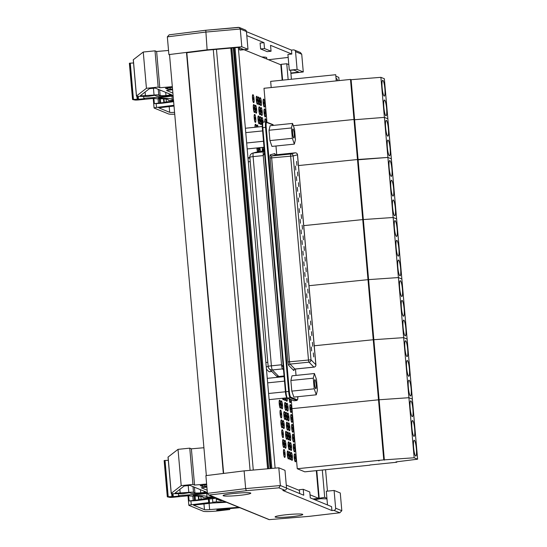 <?xml version="1.0" encoding="UTF-8"?>
<svg xmlns="http://www.w3.org/2000/svg" width="547" height="547" viewBox="0 0 547 547"><rect width="100%" height="100%" fill="white"/><g stroke="black" fill="none" stroke-linecap="round" stroke-linejoin="round"><path stroke-width="0.82" d="M247.969 157.892L249.863 157.386M271.797 371.427L268.96 371.714A3.973 0.656 84.2 0 0 269.097 371.782L271.873 371.502M268.96 371.714L266.457 369.177M269.274 368.863L269.274 368.863A3.945 3.808 -44.6 0 0 272.338 369.95A3.945 0.656 -95.8 0 1 271.394 365.813A3.945 0.342 175 0 0 268.153 366.435A3.945 3.945 0 0 0 269.274 368.863L275.729 375.406A3.945 3.945 0 0 0 278.936 376.562A3.945 0.656 -95.8 0 1 278.799 376.493A3.945 3.808 135.4 0 1 275.729 375.406M283.257 366.996L281.555 364.774A3.945 0.656 84.2 0 0 282.498 368.91L283.428 368.958M249.849 157.256A3.945 0.342 -5 0 1 253.097 156.627A3.945 0.656 -95.8 0 1 253.357 152.989A3.945 3.891 -105 0 0 252.755 153.098L252.755 153.098A3.945 3.945 0 0 0 249.849 157.256L268.153 366.435M264.399 151.478L263.517 151.95A3.945 0.656 84.2 0 0 263.251 155.587L264.522 152.9M258.505 151.56L258.505 151.56A3.945 3.891 75 0 1 259.107 151.444A3.945 0.656 -95.8 0 1 259.128 151.444L259.128 151.444A3.945 0.656 -95.8 0 1 259.141 151.444A3.945 3.945 0 0 0 258.505 151.56L252.755 153.098M294.354 144.121L271.948 146.411L269.931 140.593L269.021 130.248L270.136 125.721L292.542 123.424L291.428 127.957L292.337 138.302L294.354 144.121L295.462 139.588L294.56 129.242L292.542 123.424M316.282 394.811L293.883 397.101L291.804 391.119L290.874 380.48L292.016 375.816L314.422 373.526L313.281 378.189L314.21 388.828L316.282 394.811L317.431 390.148L316.501 379.509L314.422 373.526M275.223 154.452A3.494 0.581 84.2 0 0 274.738 153.604L270.389 154.774A3.494 0.581 84.2 0 0 270.15 158.001L293.165 155.957A2.181 2.154 -105 0 0 290.785 154.001A2.181 0.362 84.2 0 0 290.642 156.018L308.474 359.864A2.181 0.362 84.2 0 0 309 362.155A2.181 2.113 -44.6 0 0 310.997 359.796L289.5 361.806L271.668 157.96A2.181 0.362 -95.8 0 1 271.811 155.943L276.16 154.78A2.181 0.362 -95.8 0 1 276.167 154.774A2.181 0.362 -95.8 0 1 276.18 154.774L295.134 152.839A2.181 2.154 75 0 1 297.513 154.787L297.513 154.849M315.886 364.808L315.879 364.746A2.181 2.113 135.4 0 1 313.882 367.099A2.181 0.362 84.2 0 0 313.957 367.14A2.181 0.362 84.2 0 0 314.033 367.078M295.052 369.027A2.181 0.362 -95.8 0 1 294.983 369.081L313.957 367.14A2.181 2.181 0 0 0 315.913 364.774L297.541 154.815A2.181 2.181 0 0 0 295.148 152.832L295.148 152.832A2.181 0.362 84.2 0 0 295.134 152.839L290.785 154.001L271.811 155.943A1.313 1.292 -105 0 1 270.389 154.774M293.165 155.957L297.513 154.787L315.879 364.746L310.997 359.796L293.165 155.957M310.71 340.289L310.34 336.343L310.71 340.289M308.85 319.004L308.474 315.058L308.85 319.004M306.99 297.718L306.614 293.773L306.99 297.718M305.123 276.433L304.754 272.488L305.123 276.433M303.264 255.148L302.888 251.203L303.264 255.148M301.404 233.863L301.028 229.918L301.404 233.863M299.537 212.578L299.161 208.633L299.537 212.578M297.677 191.293L297.301 187.347L297.677 191.293M295.818 170.008L295.442 166.062L295.818 170.008M297.862 175.977L297.493 172.031L297.862 175.977M299.729 197.262L299.353 193.317L299.729 197.262M301.588 218.547L301.212 214.602L301.588 218.547M303.448 239.832L303.079 235.887L303.448 239.832M313.691 356.904L313.322 352.959L313.691 356.904M311.831 335.619L311.455 331.673L311.831 335.619M309.971 314.334L309.595 310.388L309.971 314.334M308.105 293.048L307.729 289.103L308.105 293.048M306.245 271.763L305.869 267.818L306.245 271.763M305.315 261.117L304.939 257.172L305.315 261.117M307.175 282.402L306.799 278.457L307.175 282.402M309.034 303.688L308.665 299.742L309.034 303.688M310.901 324.973L310.525 321.027L310.901 324.973M312.761 346.258L312.385 342.313L312.761 346.258M304.385 250.478L304.009 246.533L304.385 250.478M302.518 229.193L302.142 225.248L302.518 229.193M300.659 207.908L300.282 203.963L300.659 207.908M298.799 186.623L298.423 182.677L298.799 186.623M296.932 165.338L296.556 161.392L296.932 165.338M296.748 180.654L296.371 176.708L296.748 180.654M298.607 201.939L298.231 197.993L298.607 201.939M300.467 223.224L300.098 219.279L300.467 223.224M302.334 244.509L301.958 240.564L302.334 244.509M304.194 265.794L303.817 261.849L304.194 265.794M306.06 287.079L305.684 283.134L306.06 287.079M307.92 308.364L307.544 304.419L307.92 308.364M309.78 329.65L309.404 325.704L309.78 329.65M311.646 350.935L311.27 346.989L311.646 350.935M297.472 154.801L315.838 364.699M262.239 126.528L245.377 128.251M264.03 147.218L247.189 148.941M262.601 130.911L245.76 132.634M263.504 141.256L246.663 142.979M286.881 397.819L269.117 399.638M285.425 391.775L268.584 393.498M284.064 376.254A3.973 0.656 84.2 0 0 284.084 376.63L267.257 378.353M284.495 381.129L267.654 382.852M293.821 138.008A4.567 0.759 -95.8 0 1 292.645 133.352A4.567 0.759 -95.8 0 1 292.96 128.935A4.567 0.759 -95.8 0 1 294.177 133.4A4.567 0.759 -95.8 0 1 293.889 138.022A4.567 0.759 -95.8 0 1 293.821 138.008M269.931 140.593L292.337 138.302M269.021 130.248L291.428 127.957M315.749 388.698A4.567 0.759 -95.8 0 1 314.58 384.042A4.567 0.759 -95.8 0 1 314.887 379.625A4.567 0.759 -95.8 0 1 316.104 384.09A4.567 0.759 -95.8 0 1 315.817 388.712A4.567 0.759 -95.8 0 1 315.749 388.698M291.804 391.119L314.21 388.828M290.874 380.48L313.281 378.189M257.514 104.162A3.973 0.656 84.2 0 0 257.575 104.169A3.973 0.656 84.2 0 0 257.828 100.149A3.973 0.656 84.2 0 0 256.769 96.265A3.973 0.656 84.2 0 0 256.495 100.115A3.973 0.656 84.2 0 0 257.514 104.162M257.575 104.169L257.377 104.19A3.973 0.656 -95.8 0 1 257.322 104.183A3.973 0.656 -95.8 0 1 256.304 100.128A3.973 0.656 -95.8 0 1 256.57 96.286L256.769 96.265M257.254 101.202L257.069 99.233L257.254 101.202M282.033 376.842A3.973 0.656 84.2 0 0 281.985 376.247M280.673 376.384A3.973 0.656 84.2 0 0 280.748 376.972M280.549 376.992A3.973 0.656 -95.8 0 1 280.481 376.404M281.288 376.917L281.165 376.336M281.486 376.302L281.493 376.897M285.103 419.494A3.973 0.656 84.2 0 0 285.165 419.508A3.973 0.656 84.2 0 0 285.411 415.488A3.973 0.656 84.2 0 0 284.351 411.604A3.973 0.656 84.2 0 0 284.084 415.447A3.973 0.656 84.2 0 0 285.103 419.494M285.165 419.508L284.966 419.528A3.973 0.656 -95.8 0 1 284.912 419.515A3.973 0.656 -95.8 0 1 283.893 415.467A3.973 0.656 -95.8 0 1 284.16 411.624L284.351 411.604M284.843 416.541L284.659 414.564L284.843 416.541M256.311 113.167A3.973 0.656 84.2 0 0 256.372 113.181A3.973 0.656 84.2 0 0 256.625 109.161A3.973 0.656 84.2 0 0 255.565 105.277A3.973 0.656 84.2 0 0 255.292 109.12A3.973 0.656 84.2 0 0 256.311 113.167M256.372 113.181L256.174 113.195A3.973 0.656 -95.8 0 1 256.119 113.188A3.973 0.656 -95.8 0 1 255.1 109.14A3.973 0.656 -95.8 0 1 255.367 105.297L255.565 105.277M256.051 110.214L255.866 108.238L256.051 110.214M260.167 151.334A3.973 0.656 84.2 0 0 259.955 147.635M258.683 147.765A3.973 0.656 84.2 0 0 259.223 151.437M259.032 151.457A3.973 0.656 -95.8 0 1 258.485 147.786M259.367 147.697L259.517 149.632L259.271 147.711M283.9 428.506A3.973 0.656 84.2 0 0 283.961 428.513A3.973 0.656 84.2 0 0 284.208 424.493A3.973 0.656 84.2 0 0 283.148 420.609A3.973 0.656 84.2 0 0 282.881 424.451A3.973 0.656 84.2 0 0 283.9 428.506M283.961 428.513L283.763 428.533A3.973 0.656 -95.8 0 1 283.702 428.527A3.973 0.656 -95.8 0 1 282.69 424.472A3.973 0.656 -95.8 0 1 282.956 420.629L283.148 420.609M283.64 425.545L283.455 423.576L283.64 425.545M259.237 104.867A3.973 0.656 84.2 0 0 259.299 104.874A3.973 0.656 84.2 0 0 259.545 100.86A3.973 0.656 84.2 0 0 258.485 96.976A3.973 0.656 84.2 0 0 258.218 100.819A3.973 0.656 84.2 0 0 259.237 104.867M259.299 104.874L259.1 104.894A3.973 0.656 -95.8 0 1 259.039 104.887A3.973 0.656 -95.8 0 1 258.027 100.839A3.973 0.656 -95.8 0 1 258.293 96.997L258.485 96.976M258.977 101.913L258.793 99.937L258.977 101.913M264.427 106.993A3.973 0.656 84.2 0 0 264.481 107A3.973 0.656 84.2 0 0 264.734 102.986A3.973 0.656 84.2 0 0 263.675 99.103A3.973 0.656 84.2 0 0 263.408 102.945A3.973 0.656 84.2 0 0 264.427 106.993M264.481 107L264.29 107.021A3.973 0.656 -95.8 0 1 264.228 107.014A3.973 0.656 -95.8 0 1 263.21 102.966A3.973 0.656 -95.8 0 1 263.483 99.116L263.675 99.103M264.167 104.033L263.982 102.063L264.167 104.033M260.098 114.72A3.973 0.656 84.2 0 0 260.16 114.733A3.973 0.656 84.2 0 0 260.413 110.713A3.973 0.656 84.2 0 0 259.346 106.829A3.973 0.656 84.2 0 0 259.08 110.672A3.973 0.656 84.2 0 0 260.098 114.72M260.16 114.733L259.962 114.747A3.973 0.656 -95.8 0 1 259.907 114.74A3.973 0.656 -95.8 0 1 258.888 110.692A3.973 0.656 -95.8 0 1 259.155 106.85L259.346 106.829M259.839 111.766L259.654 109.79L259.839 111.766M265.288 116.846A3.973 0.656 84.2 0 0 265.35 116.853A3.973 0.656 84.2 0 0 265.596 112.839A3.973 0.656 84.2 0 0 264.536 108.956A3.973 0.656 84.2 0 0 264.269 112.798A3.973 0.656 84.2 0 0 265.288 116.846M265.35 116.853L265.151 116.873A3.973 0.656 -95.8 0 1 265.09 116.867A3.973 0.656 -95.8 0 1 264.078 112.819A3.973 0.656 -95.8 0 1 264.345 108.976L264.536 108.956M265.028 113.892L264.844 111.916L265.028 113.892M260.96 124.572A3.973 0.656 84.2 0 0 261.022 124.586A3.973 0.656 84.2 0 0 261.275 120.566A3.973 0.656 84.2 0 0 260.215 116.682A3.973 0.656 84.2 0 0 259.941 120.525A3.973 0.656 84.2 0 0 260.96 124.572M261.022 124.586L260.823 124.607A3.973 0.656 -95.8 0 1 260.769 124.593A3.973 0.656 -95.8 0 1 259.75 120.545A3.973 0.656 -95.8 0 1 260.016 116.702L260.215 116.682M260.7 121.619L260.516 119.643L260.7 121.619M266.368 121.926A3.973 0.656 84.2 0 0 265.398 118.808A3.973 0.656 84.2 0 0 265.076 121.954M264.878 121.974A3.973 0.656 -95.8 0 1 265.206 118.829L265.398 118.808M260.734 126.678A3.973 0.656 -95.8 0 1 260.878 126.555L261.076 126.535M263.928 150.951A3.973 0.656 84.2 0 0 263.36 147.287M262.457 147.382A3.973 0.656 84.2 0 0 262.649 151.081M262.451 151.102A3.973 0.656 -95.8 0 1 262.266 147.403M263.196 151.027L263.1 149.208L263.38 151.006M283.674 376.671A3.973 0.656 84.2 0 0 283.606 376.083M282.314 376.213A3.973 0.656 84.2 0 0 282.368 376.808M282.17 376.828A3.973 0.656 -95.8 0 1 282.122 376.233M282.861 376.753L282.847 376.158M283.079 376.138L283.182 376.719M284.296 398.086A3.973 0.656 84.2 0 0 285.103 400.493A3.973 0.656 84.2 0 0 285.158 400.5A3.973 0.656 84.2 0 0 285.513 397.956M285.158 400.5L284.966 400.52A3.973 0.656 -95.8 0 1 284.905 400.513A3.973 0.656 -95.8 0 1 284.105 398.1M289.301 398.9A3.973 0.656 84.2 0 0 290.286 402.619A3.973 0.656 84.2 0 0 290.348 402.626A3.973 0.656 84.2 0 0 290.669 399.46M290.348 402.626L290.156 402.647A3.973 0.656 -95.8 0 1 290.095 402.64A3.973 0.656 -95.8 0 1 289.096 398.811M290.136 399.235L290.047 399.666L289.842 399.119M285.965 410.346A3.973 0.656 84.2 0 0 286.019 410.359A3.973 0.656 84.2 0 0 286.272 406.339A3.973 0.656 84.2 0 0 285.213 402.455A3.973 0.656 84.2 0 0 284.946 406.298A3.973 0.656 84.2 0 0 285.965 410.346M286.019 410.359L285.828 410.38A3.973 0.656 -95.8 0 1 285.766 410.366A3.973 0.656 -95.8 0 1 284.748 406.318A3.973 0.656 -95.8 0 1 285.021 402.476L285.213 402.455M285.705 407.392L285.52 405.416L285.705 407.392M291.154 412.472A3.973 0.656 84.2 0 0 291.209 412.486A3.973 0.656 84.2 0 0 291.462 408.465A3.973 0.656 84.2 0 0 290.402 404.582A3.973 0.656 84.2 0 0 290.136 408.424A3.973 0.656 84.2 0 0 291.154 412.472M291.209 412.486L291.018 412.5A3.973 0.656 -95.8 0 1 290.956 412.493A3.973 0.656 -95.8 0 1 289.937 408.445A3.973 0.656 -95.8 0 1 290.204 404.602L290.402 404.582M290.895 409.518L290.703 407.542L290.895 409.518M286.826 420.199A3.973 0.656 84.2 0 0 286.888 420.212A3.973 0.656 84.2 0 0 287.134 416.192A3.973 0.656 84.2 0 0 286.074 412.308A3.973 0.656 84.2 0 0 285.808 416.151A3.973 0.656 84.2 0 0 286.826 420.199M286.888 420.212L286.69 420.233A3.973 0.656 -95.8 0 1 286.628 420.219A3.973 0.656 -95.8 0 1 285.616 416.171A3.973 0.656 -95.8 0 1 285.883 412.329L286.074 412.308M286.566 417.245L286.382 415.276L286.566 417.245M292.016 422.325A3.973 0.656 84.2 0 0 292.071 422.339A3.973 0.656 84.2 0 0 292.324 418.318A3.973 0.656 84.2 0 0 291.264 414.435A3.973 0.656 84.2 0 0 290.997 418.277A3.973 0.656 84.2 0 0 292.016 422.325M292.071 422.339L291.879 422.359A3.973 0.656 -95.8 0 1 291.818 422.346A3.973 0.656 -95.8 0 1 290.799 418.298A3.973 0.656 -95.8 0 1 291.072 414.455L291.264 414.435M291.756 419.371L291.565 417.395L291.756 419.371M287.688 430.058A3.973 0.656 84.2 0 0 287.749 430.065A3.973 0.656 84.2 0 0 287.995 426.045A3.973 0.656 84.2 0 0 286.936 422.161A3.973 0.656 84.2 0 0 286.669 426.004A3.973 0.656 84.2 0 0 287.688 430.058M287.749 430.065L287.551 430.086A3.973 0.656 -95.8 0 1 287.49 430.079A3.973 0.656 -95.8 0 1 286.478 426.024A3.973 0.656 -95.8 0 1 286.744 422.181L286.936 422.161M287.428 427.098L287.243 425.128L287.428 427.098M292.877 432.185A3.973 0.656 84.2 0 0 292.932 432.192A3.973 0.656 84.2 0 0 293.185 428.171A3.973 0.656 84.2 0 0 292.125 424.287A3.973 0.656 84.2 0 0 291.859 428.13A3.973 0.656 84.2 0 0 292.877 432.185M292.932 432.192L292.741 432.212A3.973 0.656 -95.8 0 1 292.679 432.198A3.973 0.656 -95.8 0 1 291.66 428.151A3.973 0.656 -95.8 0 1 291.934 424.308L292.125 424.287M292.618 429.224L292.426 427.255L292.618 429.224M288.549 439.911A3.973 0.656 84.2 0 0 288.611 439.918A3.973 0.656 84.2 0 0 288.857 435.904A3.973 0.656 84.2 0 0 287.797 432.021A3.973 0.656 84.2 0 0 287.531 435.863A3.973 0.656 84.2 0 0 288.549 439.911M288.611 439.918L288.413 439.938A3.973 0.656 -95.8 0 1 288.358 439.932A3.973 0.656 -95.8 0 1 287.339 435.884A3.973 0.656 -95.8 0 1 287.606 432.034L287.797 432.021M288.29 436.957L288.105 434.981L288.29 436.957M293.739 442.038A3.973 0.656 84.2 0 0 293.794 442.044A3.973 0.656 84.2 0 0 294.047 438.024A3.973 0.656 84.2 0 0 292.987 434.14A3.973 0.656 84.2 0 0 292.72 437.99A3.973 0.656 84.2 0 0 293.739 442.038M293.794 442.044L293.602 442.065A3.973 0.656 -95.8 0 1 293.541 442.058A3.973 0.656 -95.8 0 1 292.522 438.003A3.973 0.656 -95.8 0 1 292.795 434.161L292.987 434.14M293.479 439.077L293.295 437.108L293.479 439.077M289.411 449.764A3.973 0.656 84.2 0 0 289.472 449.771A3.973 0.656 84.2 0 0 289.725 445.757A3.973 0.656 84.2 0 0 288.666 441.873A3.973 0.656 84.2 0 0 288.392 445.716A3.973 0.656 84.2 0 0 289.411 449.764M289.472 449.771L289.274 449.791A3.973 0.656 -95.8 0 1 289.219 449.784A3.973 0.656 -95.8 0 1 288.201 445.737A3.973 0.656 -95.8 0 1 288.467 441.894L288.666 441.873M289.151 446.81L288.966 444.834L289.151 446.81M294.601 451.89A3.973 0.656 84.2 0 0 294.662 451.897A3.973 0.656 84.2 0 0 294.908 447.884A3.973 0.656 84.2 0 0 293.848 444A3.973 0.656 84.2 0 0 293.582 447.843A3.973 0.656 84.2 0 0 294.601 451.89M294.662 451.897L294.464 451.918A3.973 0.656 -95.8 0 1 294.402 451.911A3.973 0.656 -95.8 0 1 293.39 447.863A3.973 0.656 -95.8 0 1 293.657 444.02L293.848 444M294.341 448.937L294.156 446.961L294.341 448.937M292.064 460.355A3.973 0.656 84.2 0 0 292.125 460.362A3.973 0.656 84.2 0 0 292.372 456.342A3.973 0.656 84.2 0 0 291.312 452.458A3.973 0.656 84.2 0 0 291.045 456.301A3.973 0.656 84.2 0 0 292.064 460.355M292.125 460.362L291.927 460.383A3.973 0.656 -95.8 0 1 291.872 460.369A3.973 0.656 -95.8 0 1 290.854 456.321A3.973 0.656 -95.8 0 1 291.12 452.478L291.312 452.458M291.804 457.395L291.619 455.425L291.804 457.395M285.623 448.212A3.973 0.656 84.2 0 0 285.684 448.219A3.973 0.656 84.2 0 0 285.937 444.205A3.973 0.656 84.2 0 0 284.878 440.321A3.973 0.656 84.2 0 0 284.604 444.164A3.973 0.656 84.2 0 0 285.623 448.212M285.684 448.219L285.486 448.239A3.973 0.656 -95.8 0 1 285.431 448.232A3.973 0.656 -95.8 0 1 284.413 444.185A3.973 0.656 -95.8 0 1 284.679 440.342L284.878 440.321M285.363 445.258L285.178 443.282L285.363 445.258M284.761 457.36A3.973 0.656 84.2 0 0 284.823 457.374A3.973 0.656 84.2 0 0 285.076 453.354A3.973 0.656 84.2 0 0 284.016 449.47A3.973 0.656 84.2 0 0 283.749 453.313A3.973 0.656 84.2 0 0 284.761 457.36M284.823 457.374L284.631 457.388A3.973 0.656 -95.8 0 1 284.57 457.381A3.973 0.656 -95.8 0 1 283.551 453.333A3.973 0.656 -95.8 0 1 283.818 449.49L284.016 449.47M284.508 454.407L284.317 452.431L284.508 454.407M288.549 458.912A3.973 0.656 84.2 0 0 288.611 458.919A3.973 0.656 84.2 0 0 288.864 454.906A3.973 0.656 84.2 0 0 287.804 451.022A3.973 0.656 84.2 0 0 287.537 454.865A3.973 0.656 84.2 0 0 288.549 458.912M288.611 458.919L288.419 458.94A3.973 0.656 -95.8 0 1 288.358 458.933A3.973 0.656 -95.8 0 1 287.339 454.885A3.973 0.656 -95.8 0 1 287.606 451.043L287.804 451.022M288.296 455.959L288.105 453.983L288.296 455.959M290.272 459.617A3.973 0.656 84.2 0 0 290.334 459.63A3.973 0.656 84.2 0 0 290.587 455.61A3.973 0.656 84.2 0 0 289.527 451.726A3.973 0.656 84.2 0 0 289.254 455.569A3.973 0.656 84.2 0 0 290.272 459.617M290.334 459.63L290.136 459.651A3.973 0.656 -95.8 0 1 290.081 459.637A3.973 0.656 -95.8 0 1 289.062 455.589A3.973 0.656 -95.8 0 1 289.329 451.747L289.527 451.726M290.013 456.663L289.828 454.687L290.013 456.663M295.462 461.743A3.973 0.656 84.2 0 0 295.524 461.757A3.973 0.656 84.2 0 0 295.77 457.736A3.973 0.656 84.2 0 0 294.71 453.853A3.973 0.656 84.2 0 0 294.443 457.695A3.973 0.656 84.2 0 0 295.462 461.743M295.524 461.757L295.325 461.771A3.973 0.656 -95.8 0 1 295.264 461.764A3.973 0.656 -95.8 0 1 294.252 457.716A3.973 0.656 -95.8 0 1 294.518 453.873L294.71 453.853M295.202 458.789L295.018 456.813L295.202 458.789M291.202 450.496A3.973 0.656 84.2 0 0 291.264 450.509A3.973 0.656 84.2 0 0 291.51 446.489A3.973 0.656 84.2 0 0 290.45 442.605A3.973 0.656 84.2 0 0 290.183 446.448A3.973 0.656 84.2 0 0 291.202 450.496M291.264 450.509L291.066 450.53A3.973 0.656 -95.8 0 1 291.004 450.516A3.973 0.656 -95.8 0 1 289.992 446.468A3.973 0.656 -95.8 0 1 290.259 442.626L290.45 442.605M290.942 447.542L290.758 445.566L290.942 447.542M283.9 447.508A3.973 0.656 84.2 0 0 283.961 447.514A3.973 0.656 84.2 0 0 284.214 443.501A3.973 0.656 84.2 0 0 283.155 439.617A3.973 0.656 84.2 0 0 282.881 443.46A3.973 0.656 84.2 0 0 283.9 447.508M283.961 447.514L283.77 447.535A3.973 0.656 -95.8 0 1 283.708 447.528A3.973 0.656 -95.8 0 1 282.69 443.48A3.973 0.656 -95.8 0 1 282.956 439.631L283.155 439.617M283.64 444.554L283.455 442.578L283.64 444.554M290.341 440.643A3.973 0.656 84.2 0 0 290.402 440.656A3.973 0.656 84.2 0 0 290.648 436.636A3.973 0.656 84.2 0 0 289.589 432.752A3.973 0.656 84.2 0 0 289.322 436.595A3.973 0.656 84.2 0 0 290.341 440.643M290.402 440.656L290.204 440.67A3.973 0.656 -95.8 0 1 290.142 440.663A3.973 0.656 -95.8 0 1 289.131 436.615A3.973 0.656 -95.8 0 1 289.397 432.773L289.589 432.752M290.081 437.689L289.896 435.713L290.081 437.689M283.038 437.655A3.973 0.656 84.2 0 0 283.1 437.662A3.973 0.656 84.2 0 0 283.353 433.641A3.973 0.656 84.2 0 0 282.293 429.757A3.973 0.656 84.2 0 0 282.02 433.6A3.973 0.656 84.2 0 0 283.038 437.655M283.1 437.662L282.902 437.682A3.973 0.656 -95.8 0 1 282.847 437.675A3.973 0.656 -95.8 0 1 281.828 433.621A3.973 0.656 -95.8 0 1 282.095 429.778L282.293 429.757M282.778 434.694L282.594 432.725L282.778 434.694M289.479 430.79A3.973 0.656 84.2 0 0 289.534 430.797A3.973 0.656 84.2 0 0 289.787 426.783A3.973 0.656 84.2 0 0 288.727 422.899A3.973 0.656 84.2 0 0 288.46 426.742A3.973 0.656 84.2 0 0 289.479 430.79M289.534 430.797L289.342 430.817A3.973 0.656 -95.8 0 1 289.281 430.81A3.973 0.656 -95.8 0 1 288.262 426.763A3.973 0.656 -95.8 0 1 288.536 422.92L288.727 422.899M289.219 427.836L289.035 425.86L289.219 427.836M282.177 427.802A3.973 0.656 84.2 0 0 282.238 427.809A3.973 0.656 84.2 0 0 282.491 423.788A3.973 0.656 84.2 0 0 281.432 419.905A3.973 0.656 84.2 0 0 281.158 423.747A3.973 0.656 84.2 0 0 282.177 427.802M282.238 427.809L282.04 427.829A3.973 0.656 -95.8 0 1 281.985 427.816A3.973 0.656 -95.8 0 1 280.967 423.768A3.973 0.656 -95.8 0 1 281.233 419.925L281.432 419.905M281.917 424.841L281.732 422.872L281.917 424.841M288.618 420.937A3.973 0.656 84.2 0 0 288.672 420.944A3.973 0.656 84.2 0 0 288.925 416.923A3.973 0.656 84.2 0 0 287.866 413.04A3.973 0.656 84.2 0 0 287.599 416.889A3.973 0.656 84.2 0 0 288.618 420.937M288.672 420.944L288.481 420.964A3.973 0.656 -95.8 0 1 288.419 420.958A3.973 0.656 -95.8 0 1 287.401 416.903A3.973 0.656 -95.8 0 1 287.674 413.06L287.866 413.04M288.358 417.976L288.166 416.007L288.358 417.976M281.315 417.942A3.973 0.656 84.2 0 0 281.377 417.956A3.973 0.656 84.2 0 0 281.623 413.935A3.973 0.656 84.2 0 0 280.563 410.052A3.973 0.656 84.2 0 0 280.296 413.894A3.973 0.656 84.2 0 0 281.315 417.942M281.377 417.956L281.179 417.976A3.973 0.656 -95.8 0 1 281.124 417.963A3.973 0.656 -95.8 0 1 280.105 413.915A3.973 0.656 -95.8 0 1 280.372 410.072L280.563 410.052M281.055 414.988L280.871 413.012L281.055 414.988M287.756 411.084A3.973 0.656 84.2 0 0 287.811 411.091A3.973 0.656 84.2 0 0 288.064 407.071A3.973 0.656 84.2 0 0 287.004 403.187A3.973 0.656 84.2 0 0 286.737 407.03A3.973 0.656 84.2 0 0 287.756 411.084M287.811 411.091L287.619 411.112A3.973 0.656 -95.8 0 1 287.558 411.098A3.973 0.656 -95.8 0 1 286.539 407.05A3.973 0.656 -95.8 0 1 286.813 403.207L287.004 403.187M287.496 408.124L287.305 406.154L287.496 408.124M280.454 408.089A3.973 0.656 84.2 0 0 280.515 408.096A3.973 0.656 84.2 0 0 280.761 404.083A3.973 0.656 84.2 0 0 279.702 400.199A3.973 0.656 84.2 0 0 279.435 404.042A3.973 0.656 84.2 0 0 280.454 408.089M280.515 408.096L280.317 408.117A3.973 0.656 -95.8 0 1 280.255 408.11A3.973 0.656 -95.8 0 1 279.243 404.062A3.973 0.656 -95.8 0 1 279.51 400.219L279.702 400.199M280.194 405.136L280.009 403.16L280.194 405.136M285.958 397.915A3.973 0.656 84.2 0 0 286.895 401.224A3.973 0.656 84.2 0 0 286.949 401.238A3.973 0.656 84.2 0 0 287.271 398.066M286.949 401.238L286.758 401.259A3.973 0.656 -95.8 0 1 286.696 401.245A3.973 0.656 -95.8 0 1 285.76 397.936M286.737 397.833L286.649 398.271L286.471 397.86M283.893 376.651A3.973 0.656 -95.8 0 1 283.866 376.056M278.279 377.225A3.973 0.656 84.2 0 0 278.293 376.575M277.097 376.309A3.973 0.656 84.2 0 0 277.315 377.321M277.124 377.341A3.973 0.656 -95.8 0 1 276.885 376.22M264.235 149.611A3.973 0.656 84.2 0 0 264.331 150.91L259.128 151.444M264.133 150.931A3.973 0.656 -95.8 0 1 264.085 147.827M258.3 151.615A3.973 0.656 84.2 0 0 258.341 147.806M257.028 147.936A3.973 0.656 84.2 0 0 257.883 151.724M257.705 151.772A3.973 0.656 -95.8 0 1 256.837 147.957M257.849 147.854L257.794 148.928L257.521 147.888M256.495 127.116A3.973 0.656 84.2 0 0 255.565 124.278A3.973 0.656 84.2 0 0 255.23 127.246M255.032 127.266A3.973 0.656 -95.8 0 1 255.367 124.299L255.565 124.278M263.134 122.159A3.973 0.656 84.2 0 0 261.999 117.414A3.973 0.656 84.2 0 0 261.651 119.957A3.973 0.656 84.2 0 0 262.245 124.265M262.218 124.805A3.973 0.656 -95.8 0 1 261.473 120.388A3.973 0.656 -95.8 0 1 261.808 117.434L261.999 117.414M262.492 122.35L262.307 120.381L262.492 122.35M255.449 122.316A3.973 0.656 84.2 0 0 255.511 122.33A3.973 0.656 84.2 0 0 255.764 118.309A3.973 0.656 84.2 0 0 254.704 114.426A3.973 0.656 84.2 0 0 254.437 118.268A3.973 0.656 84.2 0 0 255.449 122.316M255.511 122.33L255.319 122.35A3.973 0.656 -95.8 0 1 255.258 122.337A3.973 0.656 -95.8 0 1 254.239 118.289A3.973 0.656 -95.8 0 1 254.505 114.446L254.704 114.426M255.196 119.362L255.005 117.386L255.196 119.362M261.89 115.451A3.973 0.656 84.2 0 0 261.951 115.465A3.973 0.656 84.2 0 0 262.198 111.444A3.973 0.656 84.2 0 0 261.138 107.561A3.973 0.656 84.2 0 0 260.871 111.403A3.973 0.656 84.2 0 0 261.89 115.451M261.951 115.465L261.753 115.485A3.973 0.656 -95.8 0 1 261.692 115.472A3.973 0.656 -95.8 0 1 260.68 111.424A3.973 0.656 -95.8 0 1 260.946 107.581L261.138 107.561M261.63 112.497L261.445 110.528L261.63 112.497M254.587 112.463A3.973 0.656 84.2 0 0 254.649 112.47A3.973 0.656 84.2 0 0 254.902 108.456A3.973 0.656 84.2 0 0 253.842 104.573A3.973 0.656 84.2 0 0 253.569 108.415A3.973 0.656 84.2 0 0 254.587 112.463M254.649 112.47L254.458 112.491A3.973 0.656 -95.8 0 1 254.396 112.484A3.973 0.656 -95.8 0 1 253.377 108.436A3.973 0.656 -95.8 0 1 253.644 104.593L253.842 104.573M254.328 109.509L254.143 107.533L254.328 109.509M261.028 105.598A3.973 0.656 84.2 0 0 261.09 105.612A3.973 0.656 84.2 0 0 261.336 101.592A3.973 0.656 84.2 0 0 260.276 97.708A3.973 0.656 84.2 0 0 260.01 101.551A3.973 0.656 84.2 0 0 261.028 105.598M261.09 105.612L260.892 105.633A3.973 0.656 -95.8 0 1 260.83 105.619A3.973 0.656 -95.8 0 1 259.818 101.571A3.973 0.656 -95.8 0 1 260.085 97.728L260.276 97.708M260.769 102.645L260.584 100.669L260.769 102.645M253.726 102.61A3.973 0.656 84.2 0 0 253.787 102.617A3.973 0.656 84.2 0 0 254.04 98.604A3.973 0.656 84.2 0 0 252.981 94.713A3.973 0.656 84.2 0 0 252.707 98.563A3.973 0.656 84.2 0 0 253.726 102.61M253.787 102.617L253.589 102.638A3.973 0.656 -95.8 0 1 253.535 102.631A3.973 0.656 -95.8 0 1 252.516 98.576A3.973 0.656 -95.8 0 1 252.782 94.734L252.981 94.713M253.466 99.65L253.282 97.681L253.466 99.65M282.177 408.794A3.973 0.656 84.2 0 0 282.231 408.807A3.973 0.656 84.2 0 0 282.484 404.787A3.973 0.656 84.2 0 0 281.425 400.903A3.973 0.656 84.2 0 0 281.158 404.746A3.973 0.656 84.2 0 0 282.177 408.794M282.231 408.807L282.04 408.828A3.973 0.656 -95.8 0 1 281.978 408.814A3.973 0.656 -95.8 0 1 280.96 404.766A3.973 0.656 -95.8 0 1 281.233 400.924L281.425 400.903M281.917 405.84L281.732 403.864L281.917 405.84M258.068 126.952A3.973 0.656 84.2 0 0 257.288 124.983A3.973 0.656 84.2 0 0 256.919 127.068M256.728 127.089A3.973 0.656 -95.8 0 1 257.09 125.003L257.288 124.983M286.826 439.207A3.973 0.656 84.2 0 0 286.888 439.214A3.973 0.656 84.2 0 0 287.141 435.193A3.973 0.656 84.2 0 0 286.081 431.309A3.973 0.656 84.2 0 0 285.808 435.152A3.973 0.656 84.2 0 0 286.826 439.207M286.888 439.214L286.69 439.234A3.973 0.656 -95.8 0 1 286.635 439.227A3.973 0.656 -95.8 0 1 285.616 435.173A3.973 0.656 -95.8 0 1 285.883 431.33L286.081 431.309M286.566 436.246L286.382 434.277L286.566 436.246M282.744 398.243A3.973 0.656 84.2 0 0 283.38 399.789A3.973 0.656 84.2 0 0 283.442 399.795A3.973 0.656 84.2 0 0 283.804 398.134M283.442 399.795L283.243 399.816A3.973 0.656 -95.8 0 1 283.182 399.809A3.973 0.656 -95.8 0 1 282.553 398.264M259.237 123.868A3.973 0.656 84.2 0 0 259.299 123.882A3.973 0.656 84.2 0 0 259.551 119.861A3.973 0.656 84.2 0 0 258.492 115.978A3.973 0.656 84.2 0 0 258.225 119.82A3.973 0.656 84.2 0 0 259.237 123.868M259.299 123.882L259.107 123.895A3.973 0.656 -95.8 0 1 259.046 123.889A3.973 0.656 -95.8 0 1 258.027 119.841A3.973 0.656 -95.8 0 1 258.293 115.998L258.492 115.978M258.984 120.914L258.793 118.938L258.984 120.914M310.019 494.796L318.757 498.372L312.911 498.973L310.293 497.9L309.773 491.992L303.236 489.312L299.339 489.709L299.674 493.551M299.674 493.544L286.546 488.163L303.749 495.22L303.236 489.312M286.279 485.066L299.4 490.44M282.17 80.197L280.823 64.785L244.017 49.702M239.333 47.787L238.417 47.411M318.757 498.372L316.33 470.652M391.905 169.023A7.945 1.32 -95.8 0 1 391.331 176.36A7.945 1.32 -95.8 0 1 389.211 168.592A7.945 1.32 -95.8 0 1 389.717 160.558A7.945 1.32 -95.8 0 1 391.905 169.023M395.351 208.441A7.945 1.32 -95.8 0 1 394.777 215.778A7.945 1.32 -95.8 0 1 392.657 208.01A7.945 1.32 -95.8 0 1 393.163 199.97A7.945 1.32 -95.8 0 1 395.351 208.441M393.628 188.736A7.945 1.32 -95.8 0 1 393.054 196.072A7.945 1.32 -95.8 0 1 390.934 188.298A7.945 1.32 -95.8 0 1 391.44 180.264A7.945 1.32 -95.8 0 1 393.628 188.736M417.628 459.193L384.336 78.747L380.897 77.332L384.397 117.379L387.844 118.795L384.397 117.379L387.898 157.427L391.344 158.842L417.607 459.193L395.973 461.9L417.628 459.193L384.356 78.747L391.344 158.842L387.898 157.427L357.492 159.526L298.484 165.563L357.492 159.526L362.743 219.6L393.149 217.494L396.596 218.909L393.149 217.494L362.743 219.6L303.742 225.637L362.743 219.6L368.001 279.667L398.407 277.561L401.847 278.977L398.407 277.561L368.001 279.667L308.993 285.705L368.001 279.667L373.252 339.742L403.659 337.636L407.105 339.051L403.659 337.636L373.252 339.742L314.252 345.779L373.252 339.742L378.503 399.809L408.91 397.703L412.356 399.119L408.91 397.703L378.503 399.809L292.002 408.664L378.503 399.809L383.762 459.883L414.168 457.777L417.607 459.193L395.973 461.9L396.801 462.242L369.854 464.998M380.897 77.332L351.106 79.691L354.606 119.738L384.397 117.379L354.606 119.738L358.114 159.786L387.898 157.427L414.168 457.777M351.106 79.691L350.49 79.431L353.991 119.478L354.606 119.738L353.991 119.478L357.492 159.526L358.114 159.786L384.377 460.136M397.156 229.097A7.945 1.32 -95.8 0 1 396.589 236.434A7.945 1.32 -95.8 0 1 394.469 228.667A7.945 1.32 -95.8 0 1 394.968 220.626A7.945 1.32 -95.8 0 1 397.156 229.097M400.602 268.509A7.945 1.32 -95.8 0 1 400.035 275.845A7.945 1.32 -95.8 0 1 397.915 268.078A7.945 1.32 -95.8 0 1 398.414 260.044A7.945 1.32 -95.8 0 1 400.602 268.509M398.879 248.803A7.945 1.32 -95.8 0 1 398.312 256.14A7.945 1.32 -95.8 0 1 396.192 248.372A7.945 1.32 -95.8 0 1 396.691 240.338A7.945 1.32 -95.8 0 1 398.879 248.803M402.407 289.165A7.945 1.32 -95.8 0 1 401.84 296.501A7.945 1.32 -95.8 0 1 399.72 288.734A7.945 1.32 -95.8 0 1 400.219 280.7A7.945 1.32 -95.8 0 1 402.407 289.165M405.853 328.583A7.945 1.32 -95.8 0 1 405.286 335.92A7.945 1.32 -95.8 0 1 403.166 328.152A7.945 1.32 -95.8 0 1 403.672 320.111A7.945 1.32 -95.8 0 1 405.853 328.583M404.13 308.87A7.945 1.32 -95.8 0 1 403.563 316.207A7.945 1.32 -95.8 0 1 401.443 308.44A7.945 1.32 -95.8 0 1 401.942 300.406A7.945 1.32 -95.8 0 1 404.13 308.87M407.659 349.239A7.945 1.32 -95.8 0 1 407.091 356.576A7.945 1.32 -95.8 0 1 404.971 348.801A7.945 1.32 -95.8 0 1 405.477 340.767A7.945 1.32 -95.8 0 1 407.659 349.239M411.112 388.65A7.945 1.32 -95.8 0 1 410.537 395.987A7.945 1.32 -95.8 0 1 408.418 388.22A7.945 1.32 -95.8 0 1 408.924 380.186A7.945 1.32 -95.8 0 1 411.112 388.65M409.382 368.945A7.945 1.32 -95.8 0 1 408.814 376.281A7.945 1.32 -95.8 0 1 406.694 368.514A7.945 1.32 -95.8 0 1 407.2 360.473A7.945 1.32 -95.8 0 1 409.382 368.945M291.216 399.679L297.26 468.731L383.762 459.883M412.917 409.306A7.945 1.32 -95.8 0 1 412.349 416.643A7.945 1.32 -95.8 0 1 410.229 408.876A7.945 1.32 -95.8 0 1 410.729 400.835A7.945 1.32 -95.8 0 1 412.917 409.306M416.363 448.725A7.945 1.32 -95.8 0 1 415.795 456.061A7.945 1.32 -95.8 0 1 413.676 448.294A7.945 1.32 -95.8 0 1 414.175 440.253A7.945 1.32 -95.8 0 1 416.363 448.725M414.64 429.012A7.945 1.32 -95.8 0 1 414.072 436.349A7.945 1.32 -95.8 0 1 411.953 428.581A7.945 1.32 -95.8 0 1 412.452 420.547A7.945 1.32 -95.8 0 1 414.64 429.012M396.76 461.805L396.801 462.242M378.579 460.8L379.153 460.786L378.579 460.8M369.868 465.176L304.802 471.829L297.26 468.731M390.107 148.531A7.945 1.32 -95.8 0 1 389.539 155.868A7.945 1.32 -95.8 0 1 387.42 148.093A7.945 1.32 -95.8 0 1 387.926 140.059A7.945 1.32 -95.8 0 1 390.107 148.531M388.384 128.819A7.945 1.32 -95.8 0 1 387.816 136.155A7.945 1.32 -95.8 0 1 385.697 128.388A7.945 1.32 -95.8 0 1 386.203 120.354A7.945 1.32 -95.8 0 1 388.384 128.819M353.991 119.478L293.329 125.687L353.991 119.478M386.606 108.484A7.945 1.32 -95.8 0 1 386.038 115.82A7.945 1.32 -95.8 0 1 383.919 108.046A7.945 1.32 -95.8 0 1 384.418 100.012A7.945 1.32 -95.8 0 1 386.606 108.484M384.883 88.771A7.945 1.32 -95.8 0 1 384.315 96.108A7.945 1.32 -95.8 0 1 382.196 88.34A7.945 1.32 -95.8 0 1 382.695 80.306A7.945 1.32 -95.8 0 1 384.883 88.771M336.125 79.315A7.945 1.32 -95.8 0 1 336.555 78.693A7.945 1.32 -95.8 0 1 337.677 80.744M350.49 79.431L263.989 88.286L266.95 122.166M271.196 87.547L270.656 81.373L335.721 74.713L336.261 80.888M339.065 80.6L338.798 77.373L335.851 76.17M275.114 468.129L238.307 47.425M271.845 468.423L235.032 47.712M267.599 468.793L230.793 48.088M253.282 470.064L216.468 49.353M250.095 470.345L213.289 49.633M206.349 475.575L169.543 54.864M326.962 498.857L320.863 498.693L314.655 499.691M327.448 491.138L325.574 469.702M291.414 79.247L290.642 70.426M288.809 64.594L286.758 63.753L281.24 64.314L282.621 80.149M312.063 498.632L313.383 499.165L324.692 497.339L322.306 470.037M288.146 79.582L286.758 63.753M324.692 497.339L326.908 498.249M319.174 497.9L316.781 470.605M281.281 64.806L280.83 64.867M158.739 94.952L160.148 95.527A7.214 0.629 175 0 0 165.973 95.534L171.82 94.877L155.239 88.081L149.42 88.676L140.394 95.67A4.007 0.349 175 0 0 140.36 95.718A4.007 0.349 175 0 0 141.297 95.862L154.049 95.048A4.034 0.349 -5 0 1 158.739 94.952L158.247 89.318M145.434 95.93L145.092 92.026M172.886 93.099L166.527 90.481L172.592 89.708M174.568 112.32A5.696 0.499 -5 0 1 169.7 112.333L158.726 107.814L174.021 106.063M168.531 50.461L156.627 51.493L155.006 50.83L143.259 52.027L133.331 59.719A8.014 0.697 175 0 0 133.27 59.821L136.442 96.087A8.014 0.697 -5 0 1 136.504 95.985L146.432 88.293L143.259 52.027M146.432 88.293L158.179 87.096L159.799 87.759L156.627 51.493M159.799 87.759L172.326 86.672M158.179 87.096L155.006 50.83M174.732 114.186A12.588 1.094 -5 0 1 168.579 113.954L154.131 108.039A4.007 0.349 -5 0 1 154.069 107.985A4.007 0.349 -5 0 1 156.497 107.444L173.953 105.291L173.618 101.68M172.387 87.397L165.461 88.252L167.922 89.277L172.524 88.983M173.638 101.68L162.979 103.123A9.217 0.8 -5 0 1 154.35 103.615L164.319 102.467A4.007 0.349 -5 0 1 164.257 102.412A4.007 0.349 -5 0 1 166.37 101.92L173.577 100.956M154.35 103.615L153.892 98.398M173.091 95.438L165.221 95.923A11.22 0.978 -5 0 1 156.148 95.91L154.746 95.335L148.025 96.402L138.309 96.368A8.014 0.697 -5 0 1 136.442 96.087M173.515 100.292A6.81 0.595 -5 0 1 168.182 100.183A6.81 0.595 -5 0 1 168.202 100.128A32.047 2.79 175 0 0 168.291 99.889A32.047 2.79 175 0 0 155.936 98.775L154.288 98.357L138.131 99.971A4.007 0.349 -5 0 1 134.849 100.005L132.579 99.533L133.208 99.39L138.535 99.315L144.593 98.631L143.82 98.303L162.65 96.963L173.105 95.575M162.65 96.963L162.568 96.081M143.82 98.303L143.656 96.463M137.167 99.239L136.907 96.272M133.536 62.939L129.372 63.254L132.572 99.499M173.139 95.964L161.556 97.393A5.21 0.451 175 0 0 158.562 98.07A5.21 0.451 175 0 0 160.298 98.255A36.054 3.138 -5 0 1 172.278 99.54A36.054 3.138 -5 0 1 172.182 99.807L173.481 99.923M193.501 492.273L194.91 492.847A7.214 0.629 175 0 0 200.735 492.854L206.581 492.197L190 485.401L184.182 486.003L175.156 492.991A4.007 0.349 175 0 0 175.122 493.038A4.007 0.349 175 0 0 176.059 493.182L188.811 492.375A4.034 0.349 -5 0 1 193.501 492.273L193.009 486.639M180.195 493.257L179.854 489.353M207.163 490.221L201.289 487.801L206.889 487.083M238.588 507.288L209.638 509.613A5.696 0.499 -5 0 1 204.462 509.654L193.481 505.141L212.277 503.028L226.369 502.283M203.915 447.733L191.388 448.82L189.768 448.157L178.021 449.354L168.093 457.046A8.014 0.697 175 0 0 168.025 457.142L171.197 493.408A8.014 0.697 -5 0 1 171.266 493.305L181.194 485.613L178.021 449.354M181.194 485.613L192.941 484.416L194.561 485.08L191.388 448.82M194.561 485.08L206.622 484.033M192.941 484.416L189.768 448.157M222.533 500.71L220.516 500.724L217.091 499.322L218.369 499.001M239.607 507.705L219.983 509.531A3.966 0.349 175 0 0 216.715 510.16A3.966 0.349 175 0 0 220.94 510.132L229.767 509.524L218.889 510.802A12.588 1.094 -5 0 1 203.34 511.281L188.893 505.36A4.007 0.349 -5 0 1 188.831 505.305A4.007 0.349 -5 0 1 191.259 504.772L208.694 502.604L209.542 502.953L213.59 502.536L212.804 502.214L216.489 501.838L225.747 502.023M216.489 501.838L216.168 498.208M212.804 502.214L212.482 498.584M209.542 502.953L209.186 498.919M208.694 502.604L208.38 499.001M206.684 484.765L200.223 485.579L202.684 486.598L206.828 486.351M216.38 498.187L197.74 500.45A9.217 0.8 -5 0 1 189.112 500.936L199.081 499.787A4.007 0.349 -5 0 1 199.019 499.739A4.007 0.349 -5 0 1 201.132 499.24L212.079 497.777L215.463 497.811M189.112 500.936L188.653 495.719M207.381 492.744L199.983 493.244A11.22 0.978 -5 0 1 190.91 493.237L189.508 492.662L182.787 493.722L173.071 493.688A8.014 0.697 -5 0 1 171.197 493.408M213.624 497.059A6.81 0.595 -5 0 1 206.622 497.708A6.81 0.595 -5 0 1 202.944 497.503A6.81 0.595 -5 0 1 202.964 497.449A32.047 2.79 175 0 0 203.053 497.216A32.047 2.79 175 0 0 190.698 496.095L189.05 495.678L172.893 497.291A4.007 0.349 -5 0 1 169.611 497.326L167.341 496.854L167.97 496.717L173.296 496.635L178.698 496.081L179.354 495.951L178.582 495.63L197.412 494.283L207.409 492.997M197.412 494.283L197.33 493.401M178.582 495.63L178.418 493.784M171.929 496.567L171.669 493.599M168.298 460.259L164.134 460.574L167.334 496.82M207.436 493.319L196.318 494.72A5.21 0.451 175 0 0 193.323 495.391A5.21 0.451 175 0 0 195.053 495.582A36.054 3.138 -5 0 1 207.04 496.867A36.054 3.138 -5 0 1 206.944 497.127L212.769 496.71M327.496 504.949L326.299 491.254L334.094 490.454L335.639 508.19A1.983 1.949 112.3 0 1 333.868 510.365L331.92 510.563L331.571 506.625L310.293 497.9M333.868 510.365L339.755 512.778L341.82 510.727L340.268 492.991L334.094 490.454M331.92 510.563L282.813 490.447L284.761 490.242A1.983 1.949 -67.7 0 0 286.539 488.074L284.987 470.338L278.806 467.801L244.112 470.871L205.884 475.637L207.436 493.373L208.783 495.069L246.266 490.721L245.665 488.608L207.436 493.373M291.353 516.689A13.901 1.21 -5 0 1 275.093 516.915A13.901 1.21 -5 0 1 288.837 514.495A13.901 1.21 -5 0 1 302.792 514.488A13.901 1.21 -5 0 1 291.353 516.689M239.36 495.384A13.901 1.21 -5 0 1 223.101 495.609A13.901 1.21 -5 0 1 236.844 493.189A13.901 1.21 -5 0 1 250.799 493.182A13.901 1.21 -5 0 1 239.36 495.384M278.806 467.801L280.358 485.545L245.665 488.608L244.112 470.871M246.266 490.721L278.874 487.835L280.358 485.545L286.539 488.074M339.755 512.778L308.905 516.382L269.158 519.643L208.783 495.069M288.18 57.421L268.468 59.726M271.059 51.24L267.162 51.637L260.618 48.956L264.516 48.56L271.059 51.24L270.539 45.326L291.818 54.05L287.92 54.447L289.301 70.214L293.889 70.098L298.792 72.108L290.867 73.031M260.618 48.956L260.098 43.049L263.996 42.645L264.516 48.56M246.793 35.596L263.996 42.645M266.772 59.028L266.649 57.626A17.873 1.559 175 0 0 261.794 56.991M186.828 52.738L207.969 50.105L238.506 47.404L243.408 49.415L239.511 49.811L240.201 50.092L247.989 49.298L246.444 31.562A1.983 1.949 -67.7 0 0 245.247 29.921L239.224 27.453L240.263 29.025L246.444 31.562M169.597 54.885L168.893 54.597L207.122 49.832L241.815 46.762L247.989 49.298M291.818 54.05L291.476 50.105L293.424 49.907A1.983 1.949 112.3 0 1 295.544 51.678L297.096 69.414L303.277 71.951L290.901 73.394M297.096 69.414L289.301 70.214M168.893 54.597L167.341 36.861L205.569 32.095L240.263 29.025L241.815 46.762M239.333 47.739L239.511 49.811M246.451 31.658L291.476 50.105M303.277 71.951L301.725 54.208L300.371 52.505L294.348 50.037M238.581 27.357L205.822 30.263L239.224 27.453M205.74 30.27L169.18 34.817L167.341 36.861M169.18 34.817L205.781 30.256L207.122 49.832M235.347 493.326A15.699 11.453 75.7 0 0 235.436 493.332L236.297 493.271M237.555 493.162L238.362 493.066M287.544 514.611A15.699 9.306 76.3 0 0 287.777 514.624L288.768 514.542A15.863 2.297 89.3 0 0 288.83 514.495M248.311 161.816L250.232 161.625M249.917 158.015L247.996 158.213M266.239 366.75L268.16 366.552M267.791 362.326L265.869 362.524M281.555 364.774L271.394 365.813L253.097 156.627L263.251 155.587L281.555 364.774M284.043 375.96L278.799 376.493L272.338 369.95L282.498 368.91L283.517 369.936M264.051 151.806L253.357 152.989L259.107 151.444L264.351 150.91M262.799 122.801A5.361 0.889 84.2 0 0 262.334 127.725L285.438 391.823A5.361 0.889 84.2 0 0 286.833 397.539M293.732 400.712L287.189 398.031A0.595 0.588 -67.7 0 0 287.469 398.072L290.197 397.792L296.741 400.472L294.012 400.753A0.595 0.588 112.3 0 1 293.732 400.712L294.101 400.766A5.955 0.991 -95.8 0 1 294.012 400.753L287.469 398.072A5.955 0.991 -95.8 0 1 285.917 391.734L262.813 127.642A5.955 0.991 -95.8 0 1 263.244 122.138C262.683 122.583 261.999 121.714 262.321 127.738L265.541 127.362L288.645 391.454L285.431 391.83L262.321 127.738M288.645 391.454A5.955 0.991 84.2 0 0 290.197 397.792A0.595 0.588 112.3 0 0 290.731 397.143A5.361 0.889 -95.8 0 1 289.336 391.44L288.645 391.454M296.83 400.486L297.684 399.433L297.848 396.698A5.361 0.889 -95.8 0 1 297.274 399.823A0.595 0.588 112.3 0 1 296.741 400.472A5.955 0.991 84.2 0 0 296.83 400.486L294.101 400.766M273.548 125.372L272.878 124.593A0.595 0.588 112.3 0 1 273.233 125.085A5.361 0.889 -95.8 0 1 273.5 125.372M276.734 154.719L275.968 146.001L276.727 154.719M295.476 369.027L296.03 375.406L295.483 369.027M297.274 399.823L290.731 397.143M289.336 391.44L266.232 127.348L265.541 127.362A5.955 0.991 84.2 0 1 265.965 121.858L263.244 122.138M266.232 127.348A5.361 0.889 -95.8 0 1 266.697 122.405A0.595 0.588 -67.7 0 0 266.061 121.872A5.955 0.991 84.2 0 0 265.965 121.858L272.878 124.593M266.697 122.405L273.233 125.085M270.15 158.001L287.989 361.841A3.494 0.581 84.2 0 0 288.823 365.505L293.705 370.456A3.494 0.581 84.2 0 0 294.122 369.587M294.095 369.43L294.983 369.081A2.181 0.362 -95.8 0 1 294.908 369.04A1.313 1.265 -44.6 0 0 293.705 370.456M274.738 153.604A1.313 1.292 -105 0 0 276.16 154.78L295.148 152.832M287.989 361.841L289.5 361.806A2.181 0.362 -95.8 0 0 290.026 364.097L309 362.155L313.882 367.099L294.908 369.04L290.026 364.097A1.313 1.265 135.4 0 0 288.823 365.505M270.915 468.505L234.102 47.794M270.095 468.574L233.289 47.862M268.693 468.697L231.887 47.992M223.634 473.428L186.794 52.368M223.333 473.463L186.493 52.403M154.049 95.048L153.454 88.265M141.297 95.862L141.222 95.028M169.7 112.333L169.194 106.562M156.497 107.444L156.162 103.595M170.233 89.216L170.096 87.629M167.922 89.277L167.799 87.869M160.709 103L160.339 98.754M159.786 103.027L159.409 98.747M159.649 102.966L159.273 98.747M158.425 103.027L158.049 98.747M166.37 101.92L166.124 99.089M163.854 102.679L163.519 98.857M136.504 95.985L133.331 59.719M143.936 98.754L143.902 98.337M138.535 99.315L138.275 96.368M137.625 99.342L137.365 96.327M133.454 99.363L130.282 63.103M133.208 99.39L130.036 63.131M168.202 100.128L168.168 99.677M160.298 98.255L160.237 97.585M169.508 95.281L169.385 93.879M165.973 95.534L165.7 92.368M160.148 95.527L159.656 89.893M188.811 492.375L188.216 485.586M176.059 493.182L175.984 492.348M204.462 509.654L203.956 503.883M209.638 509.613L209.091 503.356M217.768 499.096L217.74 498.741M224.113 502.098L224.044 501.326M191.259 504.772L190.924 500.922M229.747 509.51L229.672 508.628L229.767 509.524M229.685 509.483L229.61 508.635M227.579 509.517L227.518 508.826M220.94 510.132L220.879 509.448M204.995 486.543L204.858 484.957M202.684 486.598L202.561 485.189M195.47 500.327L195.101 496.074M194.547 500.348L194.171 496.067M194.404 500.293L194.035 496.067M193.18 500.348L192.811 496.067M212.079 497.777L212.031 497.271M201.132 499.24L200.886 496.409M198.616 499.999L198.281 496.177M171.266 493.305L168.093 457.046M178.698 496.081L178.657 495.664M173.296 496.635L173.037 493.688M172.387 496.662L172.127 493.647M168.216 496.69L165.044 460.424M167.97 496.717L164.797 460.451M202.964 497.449L202.923 496.997M211.867 496.881L211.819 496.32M195.053 495.582L194.999 494.912M204.27 492.601L204.147 491.199M200.735 492.854L200.462 489.688M194.91 492.847L194.417 487.213M278.874 487.835L284.761 490.242M269.309 519.623L209.829 495.261M341.82 510.727L335.639 508.19M295.544 51.678L301.725 54.208M284.05 376.035L278.936 376.562M287.189 398.031C286.225 397.115 285.637 395.043 285.431 391.83M275.182 154.466L276.167 154.774M268.509 468.717L231.702 48.006M154.069 107.985L153.235 98.467M164.257 102.412L163.95 98.877M132.545 99.52L129.372 63.254M168.182 100.183L168.134 99.65M172.278 99.54L171.977 96.067M217.056 499.295L216.981 498.433M188.831 505.305L187.997 495.787M199.019 499.739L198.705 496.204M167.307 496.84L164.134 460.574M202.944 497.503L202.896 496.977M207.04 496.867L206.739 493.387M339.96 512.758L308.932 516.389L269.158 519.643"/></g></svg>
